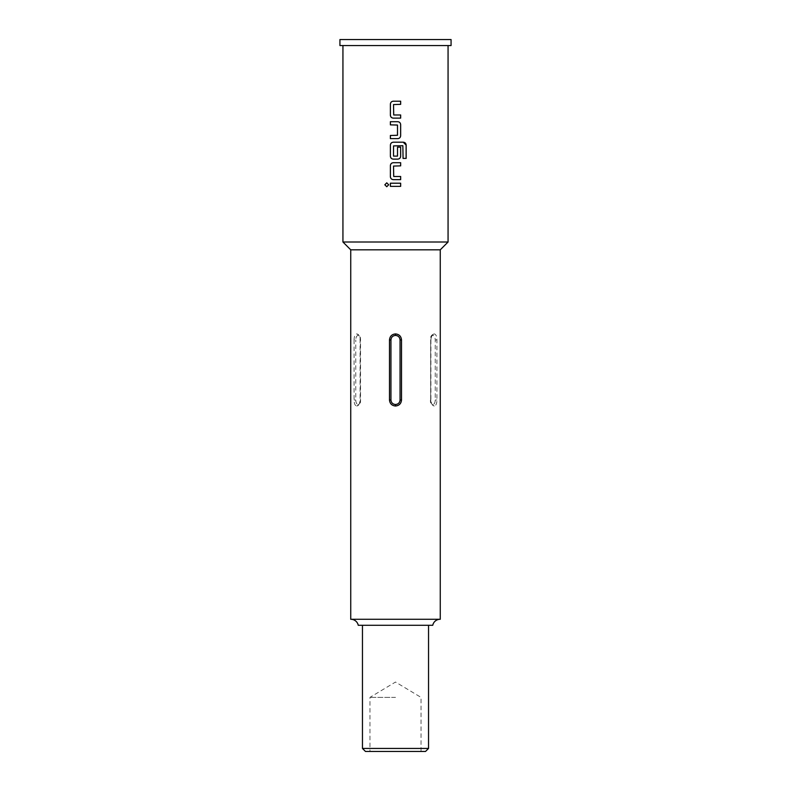 <?xml version="1.0" encoding="UTF-8"?>
<svg xmlns="http://www.w3.org/2000/svg" width="791" height="791" viewBox="0 0 791 791"><rect width="100%" height="100%" fill="white"/><g stroke="black" fill="none" stroke-linecap="round" stroke-linejoin="round"><path stroke-width="0.59" stroke-dasharray="3.96 2.97" d="M386.75 186.735L388.727 184.787L386.75 182.83M365.462 751.45L425.538 751.45M395.5 697.385L369.97 697.385L395.5 697.385M428.544 748.444L362.456 748.444M395.5 625.295L428.544 625.295L395.5 625.295M430.68 400.009L430.68 339.932C430.828 337.193 431.589 335.691 432.964 335.424C434.328 335.681 435.09 337.184 435.238 339.932L435.238 400.009C435.09 402.748 434.328 404.25 432.964 404.508C431.589 404.241 430.828 402.748 430.68 400.009L430.68 339.932M432.746 625.295L358.254 625.295M351.046 619.284L439.954 619.284L351.046 619.284M342.938 45.562L448.062 45.562L342.938 45.562M440.261 619.284L350.739 619.284M451.068 45.562L339.932 45.562M451.068 39.55L339.932 39.55M448.062 242.006L342.938 242.006M440.261 249.818L350.739 249.818M354.091 339.932L354.091 400.009C354.15 403.657 355.03 405.654 356.741 406.01C358.679 405.654 359.796 403.657 360.093 400.009L360.093 339.932C359.796 336.284 358.679 334.286 356.741 333.921C355.03 334.277 354.15 336.284 354.091 339.932L355.762 339.932C355.91 337.193 356.672 335.691 358.036 335.424C359.411 335.681 360.172 337.184 360.32 339.932L360.32 400.009C360.172 402.748 359.411 404.25 358.036 404.508C356.662 404.241 355.91 402.748 355.762 400.009L355.762 339.932M430.907 339.932L430.907 400.009C431.204 403.657 432.321 405.654 434.259 406.01C435.97 405.654 436.85 403.657 436.909 400.009L436.909 339.932C436.85 336.284 435.97 334.286 434.259 333.921C432.321 334.277 431.204 336.284 430.907 339.932L430.482 339.932C430.235 336.64 431.5 334.642 434.259 333.921A1.503 1.305 90 0 0 432.964 335.424M400.632 183.205L390.378 183.205M400.632 186.36L390.378 186.36M400.632 176.482L393.522 176.264L393.522 166.07L400.661 165.863M400.632 162.709L393.315 162.709M393.325 179.636L400.661 179.636M393.325 142.202L403.272 142.202M393.325 159.129L397.725 159.129M397.507 147.146L397.309 156.321M402.856 145.702L393.522 145.91L393.522 156.114L397.3 156.321M403.024 158.398L403.024 145.91M397.715 121.705L390.378 121.705M397.309 124.859L390.378 124.859M397.3 124.859L397.309 135.479M397.3 135.479L390.378 135.479M397.715 138.633L390.378 138.633M400.632 114.972L393.522 114.764L393.522 104.57L400.661 104.353M400.632 101.199L393.315 101.199M393.325 118.126L400.661 118.126M358.036 404.508A1.503 1.305 90 0 1 356.741 406.01C359.5 405.299 360.765 403.291 360.518 400.009L360.518 339.932C360.597 336.501 359.332 334.494 356.741 333.921A1.503 1.305 90 0 1 358.036 335.424M355.762 400.009L354.091 400.009M435.238 400.009L436.909 400.009M436.909 339.932L435.238 339.932M432.964 404.508A1.503 1.305 90 0 0 434.259 406.01C431.392 404.933 430.126 402.926 430.482 400.009L430.907 400.009M421.03 751.45L421.03 697.385L395.5 682.04L369.97 697.385L369.97 751.45"/><path stroke-width="1.19" d="M386.779 182.83L384.891 184.787L386.779 186.735M388.688 184.787L386.75 182.83L384.831 184.787L386.75 186.735L388.688 184.787M428.544 748.444L425.538 751.45L365.462 751.45L362.456 748.444L428.544 748.444L428.544 625.295M351.046 619.284A7.505 7.505 0 0 1 358.254 625.295L432.746 625.295A7.505 7.505 0 0 1 439.954 619.284M401.512 339.932L401.512 400.009C401.146 403.657 399.139 405.654 395.5 406.01C391.861 405.654 389.854 403.657 389.488 400.009L389.488 339.932C389.854 336.284 391.861 334.277 395.5 333.921C399.139 334.277 401.146 336.284 401.512 339.932L400.058 339.932C399.762 337.193 398.249 335.691 395.5 335.424C392.751 335.691 391.229 337.193 390.942 339.932L390.942 400.009C391.238 402.748 392.751 404.25 395.5 404.508C398.249 404.241 399.771 402.748 400.058 400.009L400.058 339.932M440.261 249.818L350.739 249.818L350.739 619.284L440.261 619.284L440.261 249.818L448.062 242.006L448.062 45.562M350.739 249.818L342.938 242.006L448.062 242.006M393.73 114.972L393.522 104.57L400.661 104.353L400.661 101.199L393.315 101.199C391.515 101.377 390.536 102.355 390.378 104.145L390.378 115.189C390.546 116.989 391.525 117.968 393.315 118.126L400.661 118.126L400.661 114.972L393.73 114.972M397.715 138.633C399.514 138.445 400.483 137.466 400.632 135.686L400.632 124.652C400.493 122.852 399.514 121.863 397.725 121.705L390.378 121.705L390.378 124.859L397.517 125.067L397.517 135.271L390.378 135.479L390.378 138.633L397.725 138.633C399.524 138.455 400.503 137.476 400.661 135.686L400.661 124.652C400.454 122.842 399.485 121.854 397.715 121.705M406.169 145.149C406.01 143.349 405.041 142.37 403.272 142.202L393.315 142.202C391.515 142.38 390.536 143.359 390.378 145.149L390.378 156.183C390.546 157.982 391.525 158.971 393.315 159.129L397.725 159.129C399.524 158.961 400.503 157.982 400.661 156.183L400.661 147.146L397.517 147.146L397.517 156.114L393.522 156.114L393.522 145.91L402.856 145.702L403.064 158.398L406.169 158.398L406.169 145.149L403.232 142.202M393.73 176.482L393.522 166.07L400.661 165.863L400.661 162.709L393.315 162.709C391.515 162.877 390.536 163.856 390.378 165.645L390.378 176.69C390.546 178.489 391.525 179.468 393.315 179.636L400.661 179.636L400.661 176.482L393.73 176.482M390.378 183.205L390.378 186.36L400.661 186.36L400.661 183.205L390.378 183.205M342.938 242.006L342.938 45.562M339.932 45.562L451.068 45.562L451.068 39.55L339.932 39.55L339.932 45.562M390.408 183.205L390.408 186.36M400.632 186.36L400.632 183.205M400.632 165.863L400.632 162.709M393.325 162.709C391.535 162.887 390.556 163.866 390.408 165.645L390.378 165.645M390.408 165.645L390.378 176.69M390.408 176.69C390.586 178.499 391.565 179.478 393.325 179.636M400.632 179.636L400.632 176.482M403.064 158.398L406.109 158.398L406.109 145.149M393.325 142.202C391.535 142.39 390.556 143.369 390.408 145.149L390.378 145.149M390.408 145.149L390.378 156.183M390.408 156.183C390.586 157.992 391.565 158.981 393.325 159.129M397.715 159.129C399.514 158.951 400.483 157.963 400.632 156.183L400.632 147.146L397.517 147.146M390.408 121.705L390.408 124.859M390.408 135.479L390.408 138.633M400.632 104.353L400.632 101.199M393.325 101.199C391.535 101.386 390.556 102.365 390.408 104.145L390.378 104.145M390.408 104.145L390.378 115.189M390.408 115.189C390.586 116.999 391.565 117.978 393.325 118.126M400.632 118.126L400.632 114.972M390.942 400.009L389.488 400.009M389.488 339.932L390.942 339.932M395.5 404.508L395.5 406.01M395.5 333.921L395.5 335.424M400.058 400.009L401.512 400.009M362.456 748.444L362.456 625.295"/></g></svg>
